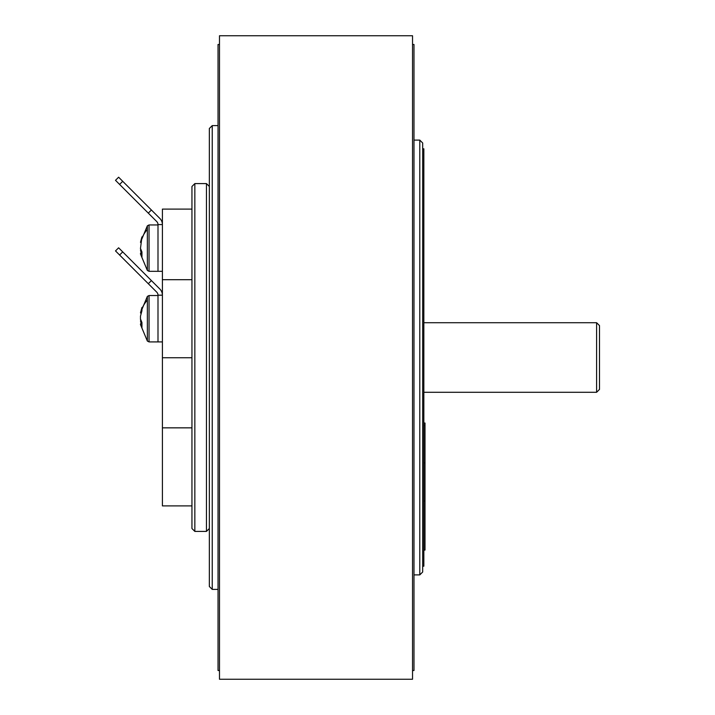 <?xml version="1.0" encoding="UTF-8"?>
<svg xmlns="http://www.w3.org/2000/svg" width="715" height="715" viewBox="0 0 715 715"><rect width="100%" height="100%" fill="white"/><g stroke="black" fill="none" stroke-linecap="round" stroke-linejoin="round"><path stroke-width="1.07" d="M219.487 357.5L219.487 679.25L412.537 679.25L412.537 35.75L219.487 35.75L219.487 357.5M419.785 140.104L422.681 143L422.681 572L419.785 574.896L419.785 140.104L413.985 140.104M412.537 44.482L413.985 44.482L413.985 670.518L412.537 670.518M209.343 586.497L209.343 128.503L212.239 125.608L212.239 589.392L209.343 586.497M219.487 670.518L218.039 670.518L218.039 44.482L219.487 44.482M596.605 322.715L599.501 325.611L599.501 389.389L596.605 392.285L596.605 322.715L423.843 322.715M596.605 392.285L423.843 392.285M191.951 505.889L162.403 505.889L162.403 209.111L191.951 209.111M423.843 423.03L425.005 423.03L425.005 550.085L423.843 550.085M191.951 528.519L191.951 186.481L194.846 183.585L194.846 531.415L191.951 528.519M209.343 528.519L206.447 531.415L206.447 183.585L194.846 183.585M162.403 271.325L157.997 271.325L157.997 224.59A4.272 4.272 0 0 0 156.746 221.57L115.499 180.323L118.619 177.204L122.712 181.306L119.602 184.425M148.291 213.115L151.41 210.004L122.712 181.306M157.997 224.59L162.403 224.59A8.678 8.678 0 0 0 159.856 218.45L151.41 210.004M162.403 341.913L157.997 341.913L157.997 295.179A4.272 4.272 0 0 0 156.746 292.158L115.499 250.911L118.619 247.801L122.712 251.894L119.602 255.014M148.291 283.703L151.41 280.593L122.712 251.894M157.997 295.179L162.403 295.179A8.678 8.678 0 0 0 159.856 289.039L151.41 280.593M141.061 313.483L140.48 312.875L147.362 296.385L147.362 341.064L140.48 324.574L141.945 327.55L141.945 322.563L140.48 318.997L140.48 316.164L141.945 310.757L141.945 307.477L140.48 312.884L141.213 312.929M157.997 341.913L149.042 341.913L149.042 295.536L157.997 295.536L157.997 331.492M140.48 318.997L141.061 323.958M141.865 323.922L140.48 323.984M140.48 321.276L141.257 321.232M140.48 253.977L141.945 256.962L141.945 251.975L140.48 248.409L141.945 236.888L140.48 242.287L141.061 242.894M157.997 271.325L149.042 271.325L149.042 224.948L157.997 224.948L157.997 260.895M140.48 248.409L141.061 253.369M141.865 253.333L140.48 253.396M140.48 250.688L141.257 250.634M141.213 242.34L140.48 242.287L147.362 225.797L147.362 229.479A37.681 31.46 180 0 0 141.838 238.479M422.681 148.8L423.843 148.8L423.843 566.2L422.681 566.2M425.005 501.099L423.843 501.099M425.005 425.354L423.843 425.354M425.005 462.721L423.843 462.721M147.362 300.077A37.681 31.46 180 0 0 141.838 309.077M147.362 229.479L147.362 270.476L140.48 253.986M413.985 574.896L419.785 574.896M218.039 589.392L212.239 589.392M218.039 125.608L212.239 125.608M191.951 427.847L162.403 427.847M191.951 357.741L162.403 357.741M191.951 279.699L162.403 279.699M206.447 531.415L194.846 531.415M209.343 186.481L206.447 183.585M147.362 296.385L149.042 295.536M147.362 341.064L149.042 341.913M147.362 225.797L149.042 224.948M147.362 270.476L149.042 271.325"/></g></svg>
